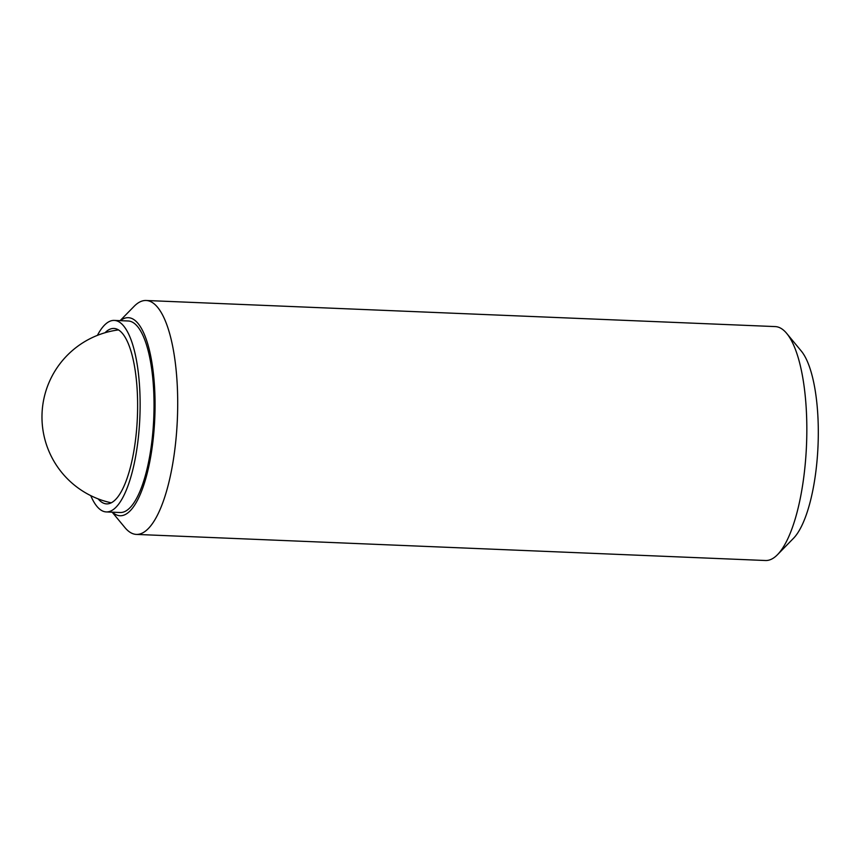 <?xml version="1.0" encoding="UTF-8"?>
<svg xmlns="http://www.w3.org/2000/svg" width="861" height="861" viewBox="0 0 861 861"><rect width="100%" height="100%" fill="white"/><g stroke="black" fill="none" stroke-linecap="round" stroke-linejoin="round"><path stroke-width="1.29" d="M120.109 320.647L134.09 306.355A117.064 36.173 92.4 0 1 146.09 300.489L775.223 326.588A117.064 36.173 92.4 0 1 786.706 333.422A117.064 36.173 92.4 0 1 806.413 447.193A117.064 36.173 92.4 0 1 777.526 554.645A117.064 36.173 92.4 0 1 765.526 560.511L136.393 534.412A117.064 36.173 92.4 0 1 124.92 527.578L112.167 512.177M786.706 333.422L801.257 351.019A99.112 30.619 92.4 0 1 817.95 447.343A99.112 30.619 92.4 0 1 793.487 538.319L777.526 554.645M146.09 300.489A117.064 36.173 92.4 0 1 177.28 421.094A117.064 36.173 92.4 0 1 136.393 534.412M120.368 320.658A99.112 30.619 92.4 0 1 154.7 419.834A99.112 30.619 92.4 0 1 112.425 512.187M97.411 335.349A95.84 29.608 92.4 0 1 114.244 320.41A95.84 29.608 92.4 0 1 139.783 419.156A95.84 29.608 92.4 0 1 106.301 511.929A95.84 29.608 92.4 0 1 90.76 495.645M114.244 320.41L128.149 320.981A95.84 29.608 92.4 0 1 153.689 419.727A95.84 29.608 92.4 0 1 120.206 512.51L106.301 511.929M105.02 332.733A87.8 27.121 92.4 0 1 113.91 328.45A87.8 27.121 92.4 0 1 137.308 418.898A87.8 27.121 92.4 0 1 106.635 503.889A87.8 27.121 92.4 0 1 98.132 498.885M118.463 329.914A87.8 87.8 0 0 0 111.284 502.813"/></g></svg>
